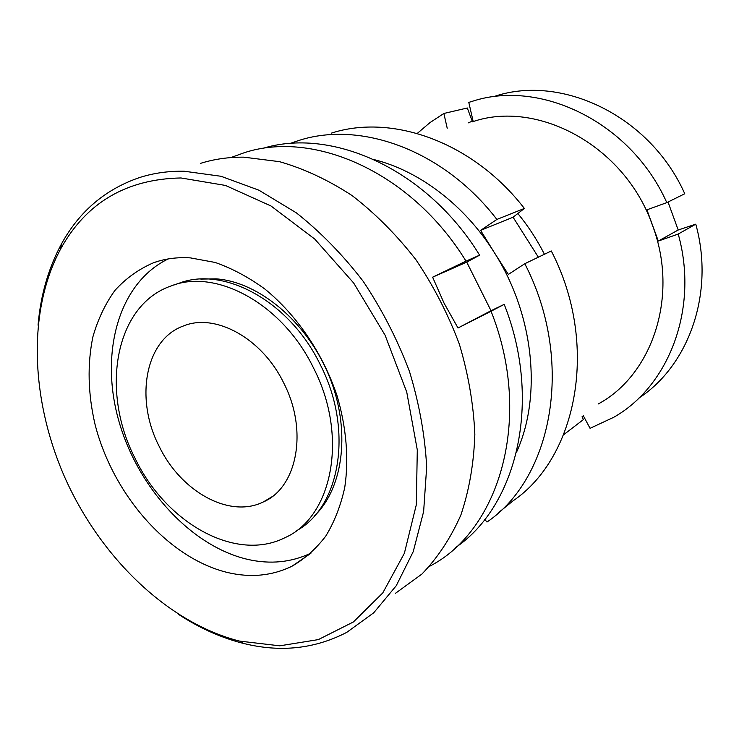 <?xml version="1.0" encoding="UTF-8"?>
<svg xmlns="http://www.w3.org/2000/svg" width="739" height="739" viewBox="0 0 739 739"><rect width="100%" height="100%" fill="white"/><g stroke="black" fill="none" stroke-linecap="round" stroke-linejoin="round"><path stroke-width="1.11" d="M517.836 213.525C528.136 226.005 537.004 239.593 544.431 254.271M598.285 403.947C652.204 374.969 679.28 296.034 652.537 225.506C625.065 145.759 537.161 99.081 472.175 121.907M447.215 128.244L443.871 113.464L429.922 122.646L417.249 133.436M443.871 113.464L467.316 107.996L472.221 121.168M668.028 202.024L678.199 230.005L658.301 241.062L646.911 209.83L666.8 202.625L684.767 193.757C650.191 115.931 561.963 74.26 495.306 96.107M638.921 398.053C688.674 365.593 714.955 293.152 695.778 224.157L678.199 230.005M563.645 434.735L583.33 419.641L582.11 416.362M583.2 415.521L590.064 428.324L613.647 417.332C668.61 386.423 699.205 308.782 678.217 234.051L695.778 224.157M658.301 241.062L678.217 234.051M666.8 202.625C630.995 122.12 540.32 78.888 472.378 101.28L468.794 102.398L473.034 120.827L468.12 122.933M235.602 640.066C165.351 620.418 100.615 556.569 65.577 479.149C30.899 401.6 26.733 311.886 60.644 248.951C86.158 202.726 126.267 179.06 180.963 177.96L225.45 185.434L270.991 205.978L314.722 239.048L353.676 283.019L385.093 335.21L406.755 392.141L417.295 449.94L416.316 504.774L404.372 553.289L382.784 592.909L353.408 621.952L318.343 639.604L279.748 645.821L239.658 641.11L235.602 640.066M38.049 325.16C40.627 295.212 48.414 268.192 61.383 244.11C79.276 211.345 105.465 189.11 139.967 177.415C153.814 173.037 168.557 170.977 184.196 171.226L221.007 176.279L258.899 190.191L296.321 212.823C320.569 232.018 342.868 254.863 363.228 281.356C382.008 309.512 397.406 339.506 409.434 371.347C419.235 403.605 424.98 435.474 426.68 466.937L423.632 511.554L413.24 551.608L396.27 585.685L373.712 612.807L346.72 632.381C314.768 648.907 280.414 652.592 243.648 643.457L239.51 642.385C218.559 636.593 198.283 627.291 178.699 614.469M311.156 553.012C291.591 562.388 270.492 564.522 247.87 559.432C190.431 546.121 137.121 486.853 118.536 419.9C99.82 353.066 118.305 283.111 168.187 258.936M190.413 257.883L215.132 262.447C231.991 268.349 248.535 277.18 264.765 288.958C296.533 314.731 322.823 353.325 336.975 395.513C346.415 427.299 349.011 459.076 344.743 487.518C340.707 505.744 334.397 521.91 325.816 536.034C316.107 548.763 304.81 558.832 291.923 566.259C272.1 575.847 250.66 577.935 227.612 572.531C167.975 558.139 112.762 494.456 94.98 424.131C87.95 393.591 87.239 364.558 92.846 337.021C97.788 319.599 105.132 304.099 114.859 290.51C125.879 278.317 138.867 269.024 153.814 262.641C165.167 258.65 177.369 257.061 190.413 257.883M200.777 279.093L216.065 278.843C258.807 281.836 306.796 321.668 328.855 375.347C351.043 428.98 343.866 487.528 314.555 515.813M200.546 163.356C214.162 159.107 228.582 157.037 243.815 157.167L279.564 161.675C304.08 168.704 328.264 180.011 352.115 195.595C375.32 213.506 396.575 234.863 415.891 259.675C433.654 286.058 448.139 314.223 459.353 344.162C468.406 374.544 473.57 404.621 474.844 434.412C473.856 463.436 469.2 490.308 460.877 515.028C450.67 538.075 437.664 557.76 421.877 574.092L395.43 593.334M296.025 530.999C340.125 507.758 353.972 429.987 320.255 364.632C289.457 300.847 223.095 265.495 178.422 283.49L173.868 285.023M135.209 458.605C165.841 522.695 235.63 562.832 285.189 537.576C332.393 516.838 348.743 436.112 313.484 367.902C282.446 303.627 215.77 267.943 171.005 285.993C114.462 305.456 100.338 391.559 135.209 458.605M283.748 383.033C262.04 338.028 215.077 312.689 183.355 326.001C144.936 339.728 134.738 399.309 159.199 446.393C180.704 491.306 229.192 518.824 263.25 501.993C297.115 487.657 308.394 430.689 283.748 383.033M466.004 261.135L479.611 255.167L466.743 262.151L491.019 310.722L458.004 327.996L444.074 303.184L432.62 277.19L466.004 261.135C411.383 171.975 313.29 129.464 243.741 152.908L230.799 157.592M455.704 547.433C516.958 506.03 542.611 401.175 504.21 304.357L491.019 310.722M479.611 255.167C426.449 168.557 330.841 126.711 261.948 148.659M429.599 566.305L430.218 565.954C500.072 529.817 533.216 416.981 491.056 311.248L504.21 304.357M458.004 327.996L491.056 311.248M466.743 262.151L432.62 277.19M498.77 512.45L512.903 500.959C577.381 457.339 599.56 344.078 551.294 250.974L524.792 263.712C574.988 360.632 552.744 477.764 486.992 522.02L484.775 519.452M538.361 257.19L513.069 217.211L524.385 208.453C472.858 141.703 392.039 113.575 331.469 133.103M516.552 452.157C542.056 396.261 534.149 314.814 494.252 252.461L508.33 274.437L524.792 263.712M289.716 143.588L298.861 140.465C360.475 120.457 443.52 149.888 496.876 219.437L524.385 208.453M496.876 219.437L480.618 230.374L494.252 252.461C464.711 205.183 419.456 171.014 374.451 159.698M480.618 230.374L513.069 217.211M60.644 248.951L61.383 244.11M291.923 566.259L310.749 553.382M153.814 262.641L159.301 260.913M239.658 641.11L243.648 643.457M271.841 496.839L263.25 501.993"/></g></svg>
